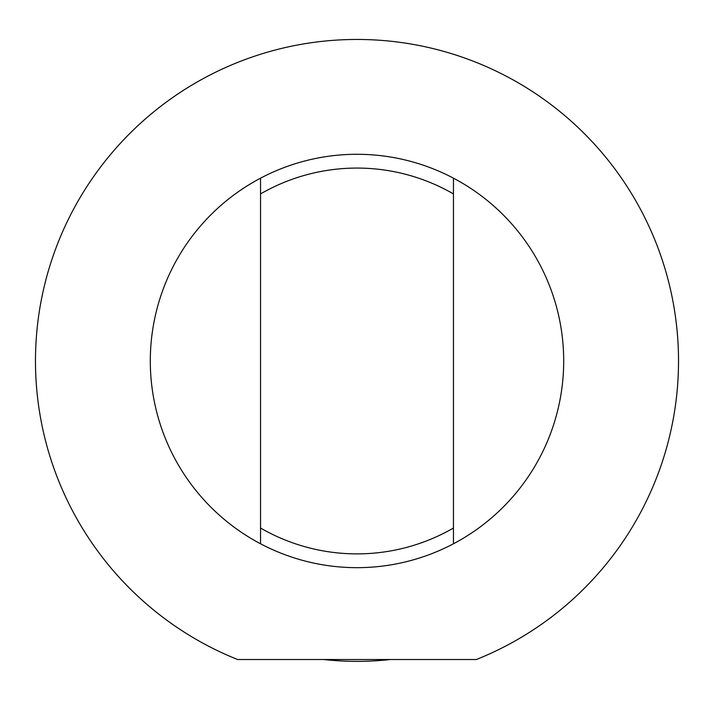 <?xml version="1.0" encoding="UTF-8"?>
<svg xmlns="http://www.w3.org/2000/svg" width="714" height="714" viewBox="0 0 714 714"><rect width="100%" height="100%" fill="white"/><g stroke="black" fill="none" stroke-linecap="round" stroke-linejoin="round"><path stroke-width="1.07" d="M260.548 528.039L260.548 543.782A206.685 206.685 0 0 0 453.452 543.782L453.452 178.17A206.685 206.685 0 0 0 260.548 178.17L260.548 528.039A192.914 192.914 0 0 0 453.452 528.039M260.548 193.913A192.914 192.914 0 0 1 453.452 193.913M237.664 659.531L476.336 659.531A321.514 321.514 0 0 0 612.889 166.308A321.514 321.514 0 0 0 101.111 166.308A321.514 321.514 0 0 0 237.664 659.531M260.548 543.782A206.685 206.685 0 0 1 260.548 178.17M453.452 178.17A206.685 206.685 0 0 1 453.452 543.782M390.174 659.531A300.389 300.389 0 0 1 323.826 659.531"/></g></svg>
